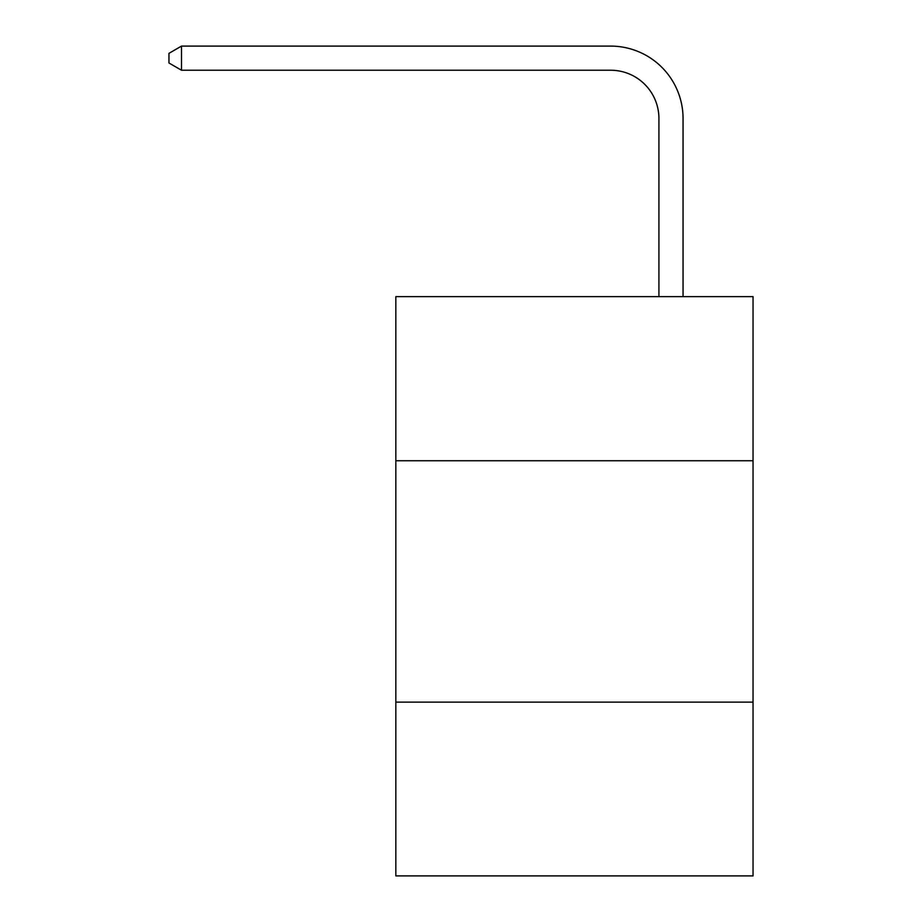 <?xml version="1.0" encoding="UTF-8"?>
<svg xmlns="http://www.w3.org/2000/svg" width="922" height="922" viewBox="0 0 922 922"><rect width="100%" height="100%" fill="white"/><g stroke="black" fill="none" stroke-linecap="round" stroke-linejoin="round"><path stroke-width="1.38" d="M753.043 460.758L753.043 296.63L395.838 296.63L395.838 460.758L753.043 460.758L753.043 875.9L395.838 875.9L395.838 460.758M753.043 702.115L395.838 702.115M658.919 296.63L658.919 118.512A48.267 48.267 111.7 0 0 610.641 70.233L181.507 70.233L168.957 62.996L168.957 53.338L181.507 46.1L610.641 46.1A72.412 72.412 -73.3 0 1 683.052 118.512L683.052 296.63M658.919 118.512A48.267 48.267 106.7 0 0 610.641 70.233A48.267 48.267 106.7 0 1 658.919 118.512A48.267 48.267 106.7 0 0 610.641 70.233A48.267 48.267 106.7 0 1 658.919 118.512A48.267 48.267 106.7 0 0 610.641 70.233A48.267 48.267 106.7 0 1 658.919 118.512A48.267 48.267 106.7 0 0 610.641 70.233A48.267 48.267 106.7 0 1 658.919 118.512A48.267 48.267 106.7 0 0 610.641 70.233A48.267 48.267 106.7 0 1 658.919 118.512A48.267 48.267 106.7 0 0 610.641 70.233A48.267 48.267 106.7 0 1 658.919 118.512A48.267 48.267 106.7 0 0 610.641 70.233A48.267 48.267 106.7 0 1 658.919 118.512A48.267 48.267 106.7 0 0 610.641 70.233A48.267 48.267 106.7 0 1 658.919 118.512A48.267 48.267 106.7 0 0 610.641 70.233A48.267 48.267 106.7 0 1 658.919 118.512A48.267 48.267 106.7 0 0 610.641 70.233A48.267 48.267 106.7 0 1 658.919 118.512A48.267 48.267 106.7 0 0 610.641 70.233A48.267 48.267 106.7 0 1 658.919 118.512A48.267 48.267 106.7 0 0 610.641 70.233A48.267 48.267 106.7 0 1 658.919 118.512A48.267 48.267 106.7 0 0 610.641 70.233A48.267 48.267 106.7 0 1 658.919 118.512A48.267 48.267 106.7 0 0 610.641 70.233A48.267 48.267 106.7 0 1 658.919 118.512A48.267 48.267 106.7 0 0 610.641 70.233A48.267 48.267 106.7 0 1 658.919 118.512A48.267 48.267 106.7 0 0 610.641 70.233A48.267 48.267 106.7 0 1 658.919 118.512A48.267 48.267 106.7 0 0 610.641 70.233A48.267 48.267 106.7 0 1 658.919 118.512A48.267 48.267 106.7 0 0 610.641 70.233A48.267 48.267 106.7 0 1 658.919 118.512A48.267 48.267 106.7 0 0 610.641 70.233A48.267 48.267 106.7 0 1 658.919 118.512A48.267 48.267 106.7 0 0 610.641 70.233A48.267 48.267 106.7 0 1 658.919 118.512A48.267 48.267 106.7 0 0 610.641 70.233A48.267 48.267 106.7 0 1 658.919 118.512A48.267 48.267 106.7 0 0 610.641 70.233A48.267 48.267 106.7 0 1 658.919 118.512A48.267 48.267 106.7 0 0 610.641 70.233A48.267 48.267 106.7 0 1 658.919 118.512A48.267 48.267 106.7 0 0 610.641 70.233A48.267 48.267 106.7 0 1 658.919 118.512A48.267 48.267 106.7 0 0 610.641 70.233A48.267 48.267 106.7 0 1 658.919 118.512A48.267 48.267 106.7 0 0 610.641 70.233A48.267 48.267 106.7 0 1 658.919 118.512A48.267 48.267 106.7 0 0 610.641 70.233A48.267 48.267 106.7 0 1 658.919 118.512A48.267 48.267 106.7 0 0 610.641 70.233A48.267 48.267 106.7 0 1 658.919 118.512A48.267 48.267 106.7 0 0 610.641 70.233A48.267 48.267 106.7 0 1 658.919 118.512A48.267 48.267 106.7 0 0 610.641 70.233A48.267 48.267 106.7 0 1 658.919 118.512A48.267 48.267 106.7 0 0 610.641 70.233A48.267 48.267 106.7 0 1 658.919 118.512A48.267 48.267 106.7 0 0 610.641 70.233A48.267 48.267 106.7 0 1 658.919 118.512A48.267 48.267 106.7 0 0 610.641 70.233A48.267 48.267 106.7 0 1 658.919 118.512A48.267 48.267 106.7 0 0 610.641 70.233A48.267 48.267 106.7 0 1 658.919 118.512M181.507 46.1L181.507 70.233"/></g></svg>
